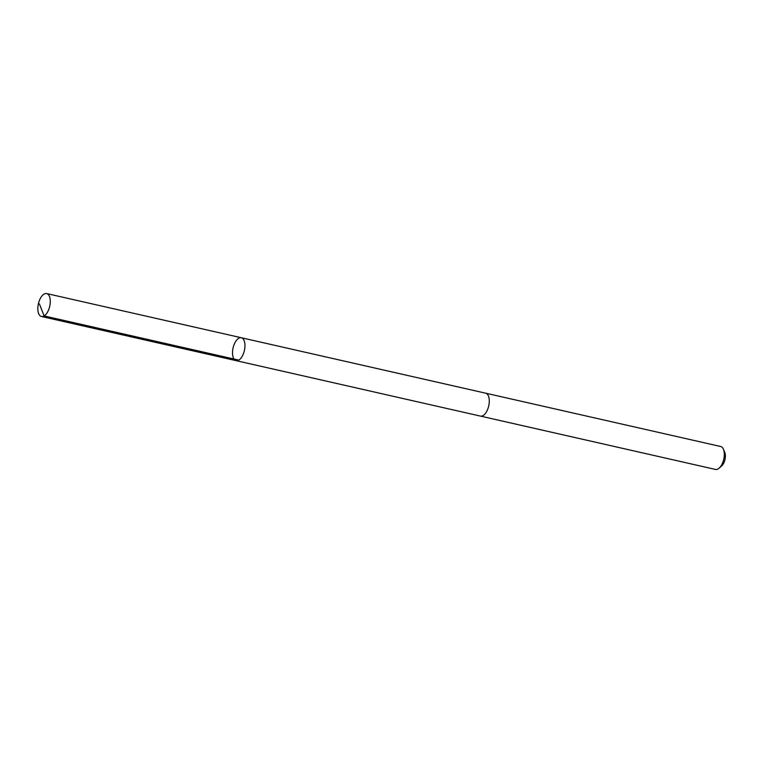 <?xml version="1.0" encoding="UTF-8"?>
<svg xmlns="http://www.w3.org/2000/svg" width="763" height="763" viewBox="0 0 763 763"><rect width="100%" height="100%" fill="white"/><g stroke="black" fill="none" stroke-linecap="round" stroke-linejoin="round"><path stroke-width="1.14" d="M485.459 393.145A11.75 5.808 102.8 0 1 485.669 393.183A11.75 5.799 102.8 0 1 488.53 406.727A11.75 5.799 102.8 0 1 480.461 416.102L236.139 360.661A11.75 5.808 -77.2 0 0 244.398 350.484A11.75 5.808 -77.2 0 0 241.337 337.742A11.75 5.808 -77.2 0 0 233.268 347.117A11.75 5.808 -77.2 0 0 236.139 360.661A11.75 5.808 -77.2 0 0 244.398 350.484A11.75 5.808 -77.2 0 0 241.337 337.742L46.667 293.564A11.75 5.808 102.8 0 1 49.528 307.108A11.75 5.808 102.8 0 1 41.46 316.492A11.75 5.808 102.8 0 1 38.598 302.949A11.75 5.808 102.8 0 1 46.667 293.564M241.337 337.742L485.659 393.193A11.75 5.808 102.8 0 1 488.53 406.727A11.75 5.808 102.8 0 1 480.461 416.102A11.75 5.808 102.8 0 1 480.261 416.054M485.669 393.183L720.682 446.508A11.75 5.808 102.8 0 1 723.438 449.273A11.75 5.808 102.8 0 1 723.553 460.051A11.75 5.808 102.8 0 1 719.156 468.139A11.75 5.808 102.8 0 1 715.484 469.436L480.461 416.102M723.438 449.273L724.774 452.44A8.364 4.13 102.8 0 1 724.85 460.108A8.364 4.13 102.8 0 1 721.731 465.859L719.156 468.139M238.79 360.117L44.12 315.939L39.418 303.97M236.139 360.661L41.46 316.492"/></g></svg>
